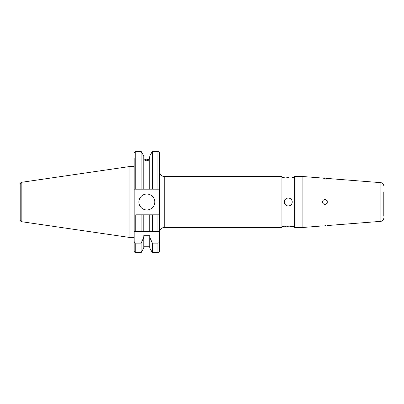 <?xml version="1.0" encoding="UTF-8"?>
<svg xmlns="http://www.w3.org/2000/svg" width="404" height="404" viewBox="0 0 404 404"><rect width="100%" height="100%" fill="white"/><g stroke="black" fill="none" stroke-linecap="round" stroke-linejoin="round"><path stroke-width="0.61" d="M324.897 225.619C327.977 225.508 327.977 225.508 324.897 225.619C321.821 225.993 321.821 225.993 324.897 225.619L325.866 225.563M323.21 200.308A2.389 2.389 0 0 0 322.912 200.672M322.695 201.086A2.389 2.389 0 0 0 322.559 201.53M325.811 199.793A2.389 2.389 0 0 0 322.508 202C322.655 203.454 323.452 204.247 324.897 204.389C326.346 204.247 327.144 203.454 327.285 202C327.144 200.551 326.346 199.753 324.897 199.611C323.447 199.753 322.655 200.546 322.508 202A2.389 2.389 0 0 0 322.695 202.914M323.215 203.692A2.389 2.389 0 0 0 323.574 203.985A2.389 2.389 0 0 1 323.215 203.692M323.988 204.207A2.389 2.389 0 0 0 324.432 204.343A2.389 2.389 0 0 1 323.988 204.207M324.897 178.381C327.977 178.492 327.977 178.492 324.897 178.381C321.821 178.007 321.821 178.007 324.897 178.381L324.008 178.295M323.963 178.29L323.225 178.189M138.88 202A7.959 7.959 0 0 0 146.839 209.959A7.959 7.959 0 0 0 154.798 202A7.959 7.959 0 0 0 146.839 194.041A7.959 7.959 0 0 0 138.88 202M20.2 187.547L20.2 216.453M134.184 164.792L134.184 166.62L129.088 166.62L129.088 237.38L134.184 237.38L134.184 239.208M21.836 221.74L21.836 182.26A1.909 1.909 0 0 0 20.2 184.153L20.2 219.847A1.909 1.909 0 0 0 21.836 221.74L129.088 237.38M21.836 182.26L129.088 166.62M159.494 250.99L159.494 214.817L159.494 250.99A1.591 1.591 0 0 1 157.903 252.586L152.389 252.586L152.389 243.127L149.743 237.34L149.743 248.006L152.389 252.586M152.389 214.817L149.743 214.817L149.743 231.452L152.389 231.452L152.389 214.817L159.494 214.817L157.903 214.817L157.903 231.452L159.494 231.452L134.184 231.452L134.184 189.183L149.743 189.183L149.743 155.994L152.389 151.414L152.389 189.183L159.494 189.183L159.494 153.01C159.403 152.04 158.868 151.51 157.903 151.414L152.389 151.414M149.743 246.773L143.773 246.773M143.773 237.34L143.773 248.006L141.132 252.586L135.774 252.586A1.591 1.591 0 0 1 134.184 250.99L134.184 241.153C134.204 242.264 134.734 242.92 135.774 243.127L141.132 243.127L143.773 237.34L143.773 235.724L149.743 235.724L149.743 237.34M134.184 245.576L134.184 250.99M146.758 160.898L144.132 159.928L146.758 159.1L149.384 159.928L146.758 160.898M287.491 226.366L286.759 226.402M286.057 226.452L285.482 226.513M285.391 226.523L284.951 226.578M288.284 226.351C283.148 226.705 283.148 226.705 288.284 226.351C293.42 226.705 293.42 226.705 288.284 226.351M288.284 198.021A3.979 3.979 0 0 0 284.305 202C284.537 199.581 285.865 198.258 288.284 198.021C290.698 198.253 292.026 199.581 292.264 202C292.026 204.419 290.698 205.747 288.284 205.979C285.865 205.742 284.537 204.419 284.305 202M284.381 202.778A3.979 3.979 0 0 0 284.608 203.525M286.759 205.676A3.979 3.979 0 0 0 287.502 205.904M289.047 177.634L288.284 177.649C293.42 177.295 293.42 177.295 288.284 177.649C283.148 177.295 283.148 177.295 288.284 177.649L286.764 177.598M164.271 176.528L164.271 227.472L281.916 227.472L281.916 176.528L164.271 176.528C161.373 176.245 159.777 174.654 159.494 171.756L159.494 214.817M383.8 215.928L383.8 202C383.8 203.419 383.8 203.419 383.8 202L383.8 192.213M302.889 202L302.889 176.528L294.652 176.528L294.652 227.472L302.889 227.472L302.889 202M326.488 178.452L325.816 178.437M294.652 226.674L291.935 226.624M291.617 226.578L289.794 226.397M383.8 203.192L383.8 213.539M288.284 205.979A3.979 3.979 0 0 0 289.057 205.904M143.976 159.055L143.976 157.227L143.976 159.055L149.546 159.055L149.546 157.227L149.546 159.055M134.184 231.452L134.184 241.153M134.184 189.183L134.184 158.424M141.132 252.586L141.132 243.127M135.774 151.414L135.774 189.183L141.132 189.183L141.132 151.414L135.774 151.414C134.81 151.51 134.279 152.04 134.184 153.01M157.903 151.414L157.903 189.183L143.773 189.183L143.773 155.994L141.132 151.414M157.903 252.586L157.903 243.127L152.389 243.127M157.903 243.127C158.949 242.915 159.479 242.259 159.494 241.153M135.774 231.452L135.774 214.817L141.132 214.817L141.132 231.452L143.773 231.452L143.773 214.817L141.132 214.817M149.743 214.817L143.773 214.817M326.881 203.328A2.389 2.389 0 0 0 326.508 200.238M327.285 225.553L380.866 221.336L380.866 182.664C382.669 182.962 383.643 184.022 383.8 185.84M135.774 252.586L135.774 243.127M164.271 227.472C161.373 227.755 159.777 229.346 159.494 232.244M294.652 177.326L292.264 177.326M284.305 177.326L281.916 177.326M380.866 182.664L327.285 178.447M322.508 178.073L302.889 176.528M322.508 225.927L302.889 227.472M284.305 226.674L281.916 226.674M380.866 221.336C382.669 221.038 383.643 219.978 383.8 218.16"/></g></svg>

